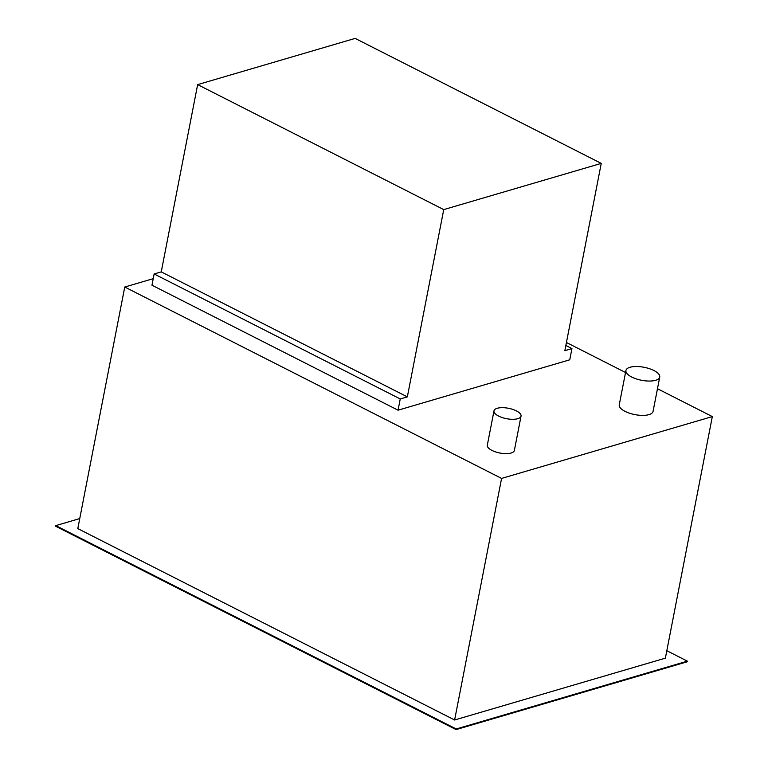 <?xml version="1.0" encoding="UTF-8"?>
<svg xmlns="http://www.w3.org/2000/svg" width="768" height="768" viewBox="0 0 768 768"><rect width="100%" height="100%" fill="white"/><g stroke="black" fill="none" stroke-linecap="round" stroke-linejoin="round"><path stroke-width="1.15" d="M516.384 410.88A13.776 5.29 11 0 0 502.339 407.664A13.776 5.29 11 0 0 493.987 410.861A13.776 5.29 11 0 0 498.643 416.093A13.776 5.29 11 0 0 512.688 419.309A13.776 5.29 11 0 0 521.04 416.112A13.776 5.29 11 0 0 516.384 410.88M521.04 416.112L514.358 450.451A13.776 5.29 -169 0 1 506.016 453.638A13.776 5.29 -169 0 1 491.971 450.422A13.776 5.29 -169 0 1 487.315 445.19L493.987 410.861M653.923 370.531A17.222 6.614 11 0 0 636.365 366.499A17.222 6.614 11 0 0 625.93 370.493A17.222 6.614 11 0 0 631.738 377.04A17.222 6.614 11 0 0 649.296 381.062A17.222 6.614 11 0 0 659.741 377.069A17.222 6.614 11 0 0 653.923 370.531M659.741 377.069L653.059 411.398A17.222 6.614 -169 0 1 642.624 415.392A17.222 6.614 -169 0 1 625.066 411.37A17.222 6.614 -169 0 1 619.258 404.832L625.93 370.493M565.853 345.485L571.939 348.576L564.845 350.659L601.248 163.392L443.741 209.606L407.338 396.874L400.243 398.957L398.054 410.189L151.968 285.206L154.147 273.965L400.243 398.957M398.054 410.189L569.76 359.808L571.939 348.576M154.147 273.965L161.251 271.882L407.338 396.874M161.251 271.882L197.645 84.614L443.741 209.606M197.645 84.614L355.152 38.4L601.248 163.392M566.429 342.48L625.536 372.499M657.475 388.723L712.32 416.582L665.366 658.157L454.618 719.99L77.798 528.605L124.752 287.021L153.235 278.669M712.32 416.582L501.581 478.416L124.752 287.021M501.581 478.416L454.618 719.99M666.816 650.717L687.36 661.152L687.245 661.776L456.086 729.6L55.68 526.234L55.795 525.61L79.738 518.582M687.36 661.152L456.211 728.976L456.086 729.6M456.211 728.976L55.795 525.61"/></g></svg>
